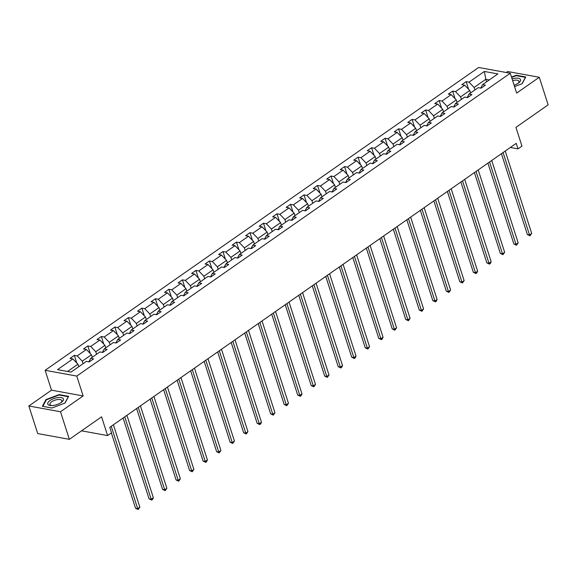 <?xml version="1.0" encoding="UTF-8"?>
<svg xmlns="http://www.w3.org/2000/svg" width="577" height="577" viewBox="0 0 577 577"><rect width="100%" height="100%" fill="white"/><g stroke="black" fill="none" stroke-linecap="round" stroke-linejoin="round"><path stroke-width="0.87" d="M83.146 395.93L51.497 390.167L28.85 405.984L60.498 411.754L83.146 395.93L76.77 376.074L510.27 73.243L516.646 93.099L539.293 77.275L507.645 71.512L506.224 72.507M539.293 77.275L548.15 104.855L515.932 127.366L521.954 146.118L518.009 148.873L516.242 143.356L109.767 427.312L111.534 432.822L107.596 435.577L101.574 416.825L69.355 439.335L37.707 433.565L28.85 405.984M60.498 411.754L69.355 439.335M51.497 390.167L45.121 370.304L478.621 67.473L510.27 73.243M78.739 366.712L77.938 364.21L67.559 371.458M77.938 364.21L72.853 358.923L69.99 358.396L74.325 355.374L76.77 362.991M486.599 81.79L485.798 79.287L474.106 87.452L469.022 82.165L484.355 71.454L497.872 73.921L482.538 84.631L485.401 85.151L481.074 88.18L478.21 87.654L469.029 94.065L471.892 94.592L467.565 97.614L464.694 97.095L455.513 103.507L458.383 104.033L454.049 107.055L451.185 106.536L442.004 112.948L444.867 113.467L440.539 116.496L437.676 115.97L428.495 122.389L431.358 122.908L427.03 125.93L424.16 125.411L414.978 131.823L417.849 132.349L413.514 135.371L410.651 134.852L401.469 141.264L404.333 141.783L400.005 144.813L397.142 144.286L387.96 150.705L390.824 151.224L386.489 154.247L383.626 153.727L374.444 160.139L377.315 160.666L372.98 163.688L370.117 163.168L360.935 169.58L363.798 170.1L359.471 173.129L356.6 172.602L347.426 179.021L350.289 179.541L345.955 182.57L343.091 182.043L333.91 188.455L336.773 188.982L332.446 192.004L329.582 191.485L320.401 197.897L323.264 198.416L318.937 201.445L316.066 200.926L306.885 207.338L309.755 207.857L305.421 210.886L302.557 210.36L293.376 216.772L296.239 217.298L291.912 220.32L289.048 219.801L279.867 226.213L282.73 226.739L278.402 229.761L275.532 229.242L266.35 235.654L269.221 236.173L264.886 239.203L262.023 238.676L252.841 245.095L255.705 245.614L251.377 248.637L248.514 248.117L239.332 254.529L242.196 255.056L237.868 258.078L234.998 257.558L225.816 263.97L228.687 264.49L224.352 267.519L221.489 266.992L212.307 273.411L215.171 273.931L210.843 276.953L207.972 276.433L198.798 282.845L201.661 283.372L197.327 286.394L194.463 285.875L185.282 292.287L188.152 292.806L183.818 295.835L180.954 295.309L171.773 301.728L174.636 302.247L170.309 305.276L167.438 304.75L158.257 311.162L161.127 311.688L156.793 314.71L153.929 314.191L144.748 320.603L147.611 321.122L143.284 324.151L140.42 323.632L131.239 330.044L134.102 330.563L129.775 333.593L126.904 333.066L117.722 339.478L120.593 340.004L116.258 343.026L113.395 342.507L104.213 348.919L107.077 349.446L102.749 352.468L99.886 351.948L90.704 358.36L93.568 358.88L89.24 361.909L86.37 361.382L71.043 372.093L57.527 369.633L72.853 358.923M76.77 376.074L45.121 370.304M92.255 357.278L91.447 354.768L82.266 361.18L77.188 355.894L74.325 355.374M77.188 355.894L86.37 349.482L83.499 348.962L87.834 345.933L90.279 353.557M105.764 347.837L104.956 345.334L95.782 351.746L90.697 346.46L87.834 345.933M90.697 346.46L99.879 340.041L97.015 339.521L101.343 336.499L103.788 344.116M119.273 338.396L118.473 335.893L109.291 342.305L104.213 337.018L101.343 336.499M104.213 337.018L113.388 330.607L110.524 330.08L114.859 327.058L117.304 334.674M132.789 328.962L131.982 326.452L122.8 332.864L117.722 327.577L114.859 327.058M117.722 327.577L126.904 321.165L124.041 320.646L128.368 317.617L130.813 325.233M146.298 319.521L145.498 317.011L136.316 323.43L131.231 318.143L128.368 317.617M131.231 318.143L140.413 311.724L137.55 311.205L141.877 308.176L144.322 315.799M159.807 310.08L159.007 307.577L149.825 313.989L144.748 308.702L141.877 308.176M144.748 308.702L153.929 302.29L151.059 301.764L155.393 298.742L157.838 306.358M173.324 300.646L172.516 298.136L163.334 304.548L158.257 299.261L155.393 298.742M158.257 299.261L167.438 292.849L164.575 292.33L168.902 289.301L171.347 296.917M186.833 291.205L186.032 288.695L176.85 295.114L171.766 289.82L168.902 289.301M171.766 289.82L180.947 283.408L178.084 282.889L182.411 279.859L184.864 287.483M200.349 281.764L199.541 279.261L190.36 285.673L185.282 280.386L182.411 279.859M185.282 280.386L194.463 273.974L191.593 273.448L195.928 270.425L198.373 278.042M213.858 272.322L213.05 269.82L203.869 276.232L198.791 270.945L195.928 270.425M198.791 270.945L207.972 264.533L205.109 264.006L209.437 260.984L211.882 268.601M227.367 262.888L226.566 260.378L217.385 266.798L212.3 261.504L209.437 260.984M212.3 261.504L221.481 255.092L218.618 254.572L222.946 251.543L225.398 259.167M240.883 253.447L240.075 250.945L230.894 257.356L225.816 252.07L222.946 251.543M225.816 252.07L234.998 245.651L232.127 245.131L236.462 242.109L238.907 249.726M254.392 244.006L253.584 241.503L244.41 247.915L239.325 242.628L236.462 242.109M239.325 242.628L248.507 236.217L245.643 235.69L249.971 232.668L252.416 240.284M267.901 234.572L267.101 232.062L257.919 238.474L252.841 233.187L249.971 232.668M252.841 233.187L262.016 226.775L259.152 226.256L263.487 223.227L265.932 230.85M281.417 225.131L280.61 222.628L271.428 229.04L266.35 223.753L263.487 223.227M266.35 223.753L275.532 217.334L272.661 216.815L276.996 213.793L279.441 221.409M294.926 215.69L294.126 213.187L284.944 219.599L279.859 214.312L276.996 213.793M279.859 214.312L289.041 207.9L286.178 207.374L290.505 204.352L292.95 211.968M308.435 206.256L307.635 203.746L298.453 210.158L293.376 204.871L290.505 204.352M293.376 204.871L302.557 198.459L299.687 197.94L304.021 194.911L306.466 202.527M321.952 196.815L321.144 194.305L311.962 200.724L306.885 195.437L304.021 194.911M306.885 195.437L316.066 189.018L313.203 188.499L317.53 185.469L319.975 193.093M335.461 187.374L334.66 184.871L325.478 191.283L320.394 185.996L317.53 185.469M320.394 185.996L329.575 179.584L326.712 179.058L331.039 176.035L333.492 183.652M348.977 177.94L348.169 175.43L338.987 181.842L333.91 176.555L331.039 176.035M333.91 176.555L343.091 170.143L340.221 169.624L344.556 166.594L347.001 174.211M362.486 168.498L361.678 165.988L352.497 172.408L347.419 167.114L344.556 166.594M347.419 167.114L356.6 160.702L353.737 160.182L358.065 157.153L360.51 164.777M375.995 159.057L375.194 156.555L366.013 162.966L360.928 157.68L358.065 157.153M360.928 157.68L370.109 151.268L367.246 150.741L371.574 147.719L374.026 155.336M389.511 149.616L388.703 147.113L379.522 153.525L374.444 148.239L371.574 147.719M374.444 148.239L383.626 141.827L380.755 141.3L385.09 138.278L387.535 145.894M403.02 140.182L402.212 137.672L393.031 144.091L387.953 138.797L385.09 138.278M387.953 138.797L397.135 132.385L394.271 131.866L398.599 128.837L401.044 136.46M416.529 130.741L415.728 128.238L406.547 134.65L401.462 129.363L398.599 128.837M401.462 129.363L410.644 122.944L407.78 122.425L412.115 119.403L414.56 127.019M430.045 121.3L429.238 118.797L420.056 125.209L414.978 119.922L412.115 119.403M414.978 119.922L424.16 113.51L421.289 112.984L425.624 109.962L428.069 117.578M443.554 111.866L442.747 109.356L433.572 115.768L428.487 110.481L425.624 109.962M428.487 110.481L437.669 104.069L434.806 103.55L439.133 100.521L441.578 108.144M457.063 102.425L456.263 99.922L447.081 106.334L442.004 101.047L439.133 100.521M442.004 101.047L451.178 94.628L448.315 94.109L452.649 91.087L455.094 98.703M470.58 92.984L469.772 90.481L460.59 96.893L455.513 91.606L452.649 91.087M455.513 91.606L464.694 85.194L461.831 84.668L466.158 81.645L468.603 89.262M469.022 82.165L466.158 81.645M88.858 361.837L90.704 358.36M83.074 363.69L82.266 361.18M91.447 354.768L86.37 349.482M102.374 352.403L104.213 348.919M96.583 354.249L95.782 351.746M104.956 345.334L99.879 340.041M115.883 342.962L117.722 339.478M110.092 344.815L109.291 342.305M118.473 335.893L113.388 330.607M129.399 333.52L131.239 330.044M123.608 335.374L122.8 332.864M131.982 326.452L126.904 321.165M142.908 324.079L144.748 320.603M137.117 325.933L136.316 323.43M145.498 317.011L140.413 311.724M156.417 314.645L158.257 311.162M150.633 316.492L149.825 313.989M159.007 307.577L153.929 302.29M169.934 305.204L171.773 301.728M164.142 307.058L163.334 304.548M172.516 298.136L167.438 292.849M183.443 295.763L185.282 292.287M177.651 297.617L176.85 295.114M186.032 288.695L180.947 283.408M196.952 286.329L198.798 282.845M191.167 288.175L190.36 285.673M199.541 279.261L194.463 273.974M210.468 276.888L212.307 273.411M204.676 278.741L203.869 276.232M213.05 269.82L207.972 264.533M223.977 267.447L225.816 263.97M218.185 269.3L217.385 266.798M226.566 260.378L221.481 255.092M237.486 258.013L239.332 254.529M231.702 259.859L230.894 257.356M240.075 250.945L234.998 245.651M251.002 248.572L252.841 245.095M245.211 250.425L244.41 247.915M253.584 241.503L248.507 236.217M264.511 239.13L266.35 235.654M258.72 240.984L257.919 238.474M267.101 232.062L262.016 226.775M278.02 229.696L279.867 226.213M272.236 231.543L271.428 229.04M280.61 222.628L275.532 217.334M291.536 220.255L293.376 216.772M285.745 222.109L284.944 219.599M294.126 213.187L289.041 207.9M305.045 210.814L306.885 207.338M299.254 212.668L298.453 210.158M307.635 203.746L302.557 198.459M318.562 201.373L320.401 197.897M312.77 203.227L311.962 200.724M321.144 194.305L316.066 189.018M332.071 191.939L333.91 188.455M326.279 193.785L325.478 191.283M334.66 184.871L329.575 179.584M345.58 182.498L347.426 179.021M339.795 184.351L338.987 181.842M348.169 175.43L343.091 170.143M359.096 173.057L360.935 169.58M353.304 174.91L352.497 172.408M361.678 165.988L356.6 160.702M372.605 163.623L374.444 160.139M366.813 165.469L366.013 162.966M375.194 156.555L370.109 151.268M386.114 154.182L387.96 150.705M380.33 156.035L379.522 153.525M388.703 147.113L383.626 141.827M399.63 144.74L401.469 141.264M393.839 146.594L393.031 144.091M402.212 137.672L397.135 132.385M413.139 135.306L414.978 131.823M407.348 137.153L406.547 134.65M415.728 128.238L410.644 122.944M426.648 125.865L428.495 122.389M420.864 127.719L420.056 125.209M429.238 118.797L424.16 113.51M440.164 116.424L442.004 112.948M434.373 118.278L433.572 115.768M442.747 109.356L437.669 104.069M453.673 106.99L455.513 103.507M447.882 108.837L447.081 106.334M456.263 99.922L451.178 94.628M467.19 97.549L469.029 94.065M461.398 99.403L460.59 96.893M469.772 90.481L464.694 85.194M480.699 88.108L482.538 84.631M510.342 147.474L518.009 148.873M81.53 430.824L107.596 435.577M474.907 89.962L474.106 87.452M489.282 79.922L485.798 79.287L484.355 71.454M514.554 86.579L522.178 83.694L525.77 76.986L516.235 75.248L511.489 77.044M68.627 396.334L59.092 394.603L45.972 399.572L42.381 406.28L51.908 408.018L65.035 403.042L68.627 396.334M516.386 75.71L516.235 75.248M59.243 395.065L59.092 394.603M46.16 400.171L45.972 399.572M501.427 153.706L527.378 234.543L529.52 234.933L503.072 152.559M531.684 233.418L529.989 235.798L529.52 234.933L531.684 233.418L505.236 151.044M529.989 235.798L527.378 234.543M487.911 163.14L513.869 243.984L516.004 244.374L489.556 161.993M518.168 242.859L516.473 245.232L516.004 244.374L518.168 242.859L491.719 160.478M516.473 245.232L513.869 243.984M474.402 172.581L500.353 253.418L502.495 253.808L476.047 171.434M504.659 252.3L502.964 254.673L502.495 253.808L504.659 252.3L478.21 169.919M502.964 254.673L500.353 253.418M514.121 85.237A8.244 3.347 -17.8 0 0 518.514 83.023A8.244 3.347 -17.8 0 0 520.367 79.28A8.244 3.347 -17.8 0 0 512.08 78.869M517.901 83.441A6.239 2.532 -17.8 0 0 518.975 81.278A6.239 2.532 -17.8 0 0 518.831 80.989A6.239 2.532 -17.8 0 0 512.65 80.65M511.611 77.412L516.199 75.681L525.431 77.361L522.005 83.759M63.225 398.628A8.244 3.347 -17.8 0 0 53.574 398.685A8.244 3.347 -17.8 0 0 47.92 404.427A8.244 3.347 -17.8 0 0 51.346 405.588A8.244 3.347 -17.8 0 0 61.371 402.371A8.244 3.347 -17.8 0 0 63.225 398.628M60.758 402.796A6.239 2.532 -17.8 0 0 61.833 400.626A6.239 2.532 -17.8 0 0 61.689 400.337A6.239 2.532 -17.8 0 0 54.75 400.243A6.239 2.532 -17.8 0 0 49.954 404.441A6.239 2.532 -17.8 0 0 50.098 404.729A6.239 2.532 -17.8 0 0 52.096 405.573M51.944 408.004L42.857 406.345L46.34 399.847L59.056 395.029L68.288 396.709L64.862 403.107M460.886 182.022L486.844 262.86L488.986 263.249L462.53 180.875M491.15 261.734L490.32 263.509L489.447 264.115L488.986 263.249L491.15 261.734L464.701 179.36M489.447 264.115L486.844 262.86M447.377 191.463L473.335 272.301L475.47 272.69L449.021 190.309M477.633 271.176L476.804 272.95L475.938 273.548L475.47 272.69L477.633 271.176L451.185 188.802M475.938 273.548L473.335 272.301M433.868 200.897L459.819 281.735L461.961 282.124L435.512 199.75M464.124 280.617L462.429 282.99L461.961 282.124L464.124 280.617L437.676 198.236M462.429 282.99L459.819 281.735M420.352 210.338L446.309 291.176L448.444 291.565L421.996 209.191M450.615 290.051L448.913 292.431L448.444 291.565L450.615 290.051L424.167 207.677M448.913 292.431L446.309 291.176M406.843 219.779L432.8 300.617L434.935 301.006L408.487 218.625M437.099 299.492L436.27 301.266L435.404 301.865L434.935 301.006L437.099 299.492L410.651 217.118M435.404 301.865L432.8 300.617M393.334 229.213L419.284 310.051L421.426 310.44L394.978 228.066M423.59 308.933L421.895 311.306L421.426 310.44L423.59 308.933L397.142 226.552M421.895 311.306L419.284 310.051M379.817 238.654L405.775 319.492L407.91 319.882L381.462 237.508M410.081 318.367L408.379 320.747L407.91 319.882L410.081 318.367L383.633 235.993M408.379 320.747L405.775 319.492M366.308 248.096L392.259 328.933L394.401 329.323L367.953 246.942M396.565 327.808L394.87 330.188L394.401 329.323L396.565 327.808L370.117 245.434M394.87 330.188L392.259 328.933M352.799 257.53L378.75 338.374L380.892 338.764L354.444 256.383M383.056 337.249L382.226 339.016L381.361 339.622L380.892 338.764L383.056 337.249L356.608 254.868M381.361 339.622L378.75 338.374M339.283 266.971L365.241 347.808L367.376 348.198L340.928 265.824M369.54 346.69L367.845 349.063L367.376 348.198L369.54 346.69L343.091 264.309M367.845 349.063L365.241 347.808M325.774 276.412L351.725 357.25L353.867 357.639L327.419 275.265M356.031 356.124L355.201 357.899L354.336 358.505L353.867 357.639L356.031 356.124L329.582 273.75M354.336 358.505L351.725 357.25M312.265 285.846L338.216 366.691L340.358 367.08L313.91 284.699M342.522 365.566L341.692 367.333L340.819 367.938L340.358 367.08L342.522 365.566L316.073 283.184M340.819 367.938L338.216 366.691M298.749 295.287L324.707 376.125L326.842 376.514L300.393 294.14M329.005 375.007L327.31 377.38L326.842 376.514L329.005 375.007L302.557 292.626M327.31 377.38L324.707 376.125M285.24 304.728L311.191 385.566L313.333 385.955L286.884 303.581M315.496 384.441L313.801 386.821L313.333 385.955L315.496 384.441L289.048 302.067M313.801 386.821L311.191 385.566M271.724 314.169L297.682 395.007L299.816 395.396L273.368 313.015M301.987 393.882L301.151 395.656L300.285 396.255L299.816 395.396L301.987 393.882L275.539 311.508M300.285 396.255L297.682 395.007M258.215 323.603L284.172 404.441L286.307 404.83L259.859 322.456M288.471 403.323L286.776 405.696L286.307 404.83L288.471 403.323L262.023 320.942M286.776 405.696L284.172 404.441M244.706 333.044L270.656 413.882L272.798 414.272L246.35 331.898M274.962 412.757L273.267 415.137L272.798 414.272L274.962 412.757L248.514 330.383M273.267 415.137L270.656 413.882M231.189 342.486L257.147 423.323L259.282 423.713L232.834 341.332M261.453 422.198L260.616 423.972L259.751 424.571L259.282 423.713L261.453 422.198L235.005 339.824M259.751 424.571L257.147 423.323M217.68 351.92L243.638 432.757L245.773 433.147L219.325 350.773M247.937 431.639L246.242 434.012L245.773 433.147L247.937 431.639L221.489 349.258M246.242 434.012L243.638 432.757M204.171 361.361L230.122 442.198L232.264 442.588L205.816 360.214M234.428 441.073L232.733 443.453L232.264 442.588L234.428 441.073L207.98 358.699M232.733 443.453L230.122 442.198M190.655 370.802L216.613 451.64L218.748 452.029L192.3 369.648M220.919 450.514L219.217 452.895L218.748 452.029L220.919 450.514L194.463 368.14M219.217 452.895L216.613 451.64M177.146 380.236L203.097 461.081L205.239 461.47L178.791 379.089M207.403 459.956L206.573 461.723L205.708 462.328L205.239 461.47L207.403 459.956L180.954 377.574M205.708 462.328L203.097 461.081M163.637 389.677L189.588 470.515L191.73 470.904L165.282 388.53M193.894 469.397L192.199 471.77L191.73 470.904L193.894 469.397L167.445 387.016M192.199 471.77L189.588 470.515M150.121 399.118L176.079 479.956L178.214 480.345L151.765 397.971M180.377 478.831L178.682 481.211L178.214 480.345L180.377 478.831L153.929 396.457M178.682 481.211L176.079 479.956M136.612 408.552L162.563 489.397L164.705 489.786L138.256 407.405M166.868 488.272L165.173 490.645L164.705 489.786L166.868 488.272L140.42 405.891M165.173 490.645L162.563 489.397M123.096 417.993L149.054 498.831L151.188 499.22L124.74 416.846M153.359 497.713L152.53 499.48L151.657 500.086L151.188 499.22L153.359 497.713L126.911 415.332M151.657 500.086L149.054 498.831M111.361 432.952L135.545 508.272L137.679 508.662L111.231 426.288M139.843 507.147L138.148 509.527L137.679 508.662L139.843 507.147L113.395 424.773M138.148 509.527L135.545 508.272"/></g></svg>
